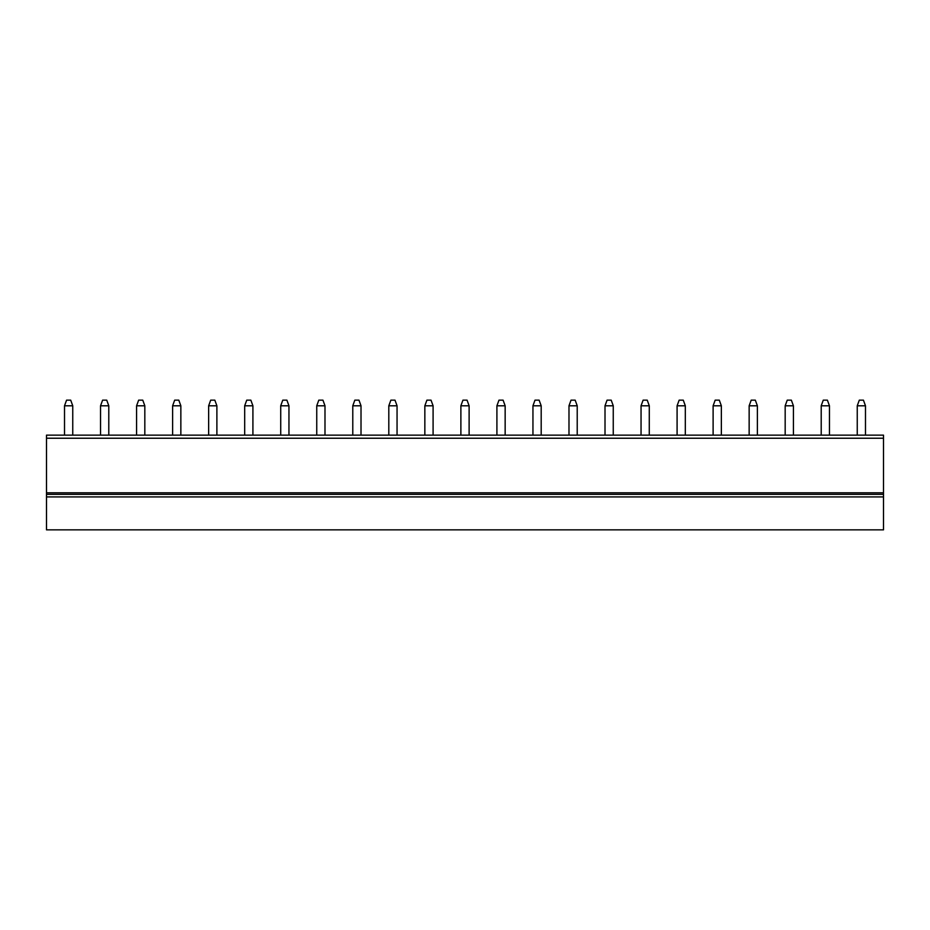 <?xml version="1.0" encoding="UTF-8"?>
<svg xmlns="http://www.w3.org/2000/svg" width="930" height="930" viewBox="0 0 930 930"><rect width="100%" height="100%" fill="white"/><g stroke="black" fill="none" stroke-linecap="round" stroke-linejoin="round"><path stroke-width="1.4" d="M883.5 529.856L46.5 529.856L46.5 496.911L883.5 496.911L883.5 529.856M883.5 438.228L46.5 438.228L46.5 435.147L883.5 435.147L883.5 496.911M883.5 494.342L46.5 494.342L46.5 496.911M883.5 492.795L46.5 492.795L46.5 494.342M46.5 438.228L46.5 492.795M172.62 435.147L172.62 405.794L174.677 400.144L178.793 400.144L180.85 405.794L180.85 435.147M172.62 405.794L180.85 405.794M100.545 435.147L100.545 405.794L102.614 400.144L106.729 400.144L108.787 405.794L108.787 435.147M100.545 405.794L108.787 405.794M136.582 435.147L136.582 405.794L138.64 400.144L142.755 400.144L144.824 405.794L144.824 435.147M136.582 405.794L144.824 405.794M64.519 435.147L64.519 405.794L66.576 400.144L70.692 400.144L72.749 405.794L72.749 435.147M64.519 405.794L72.749 405.794M208.645 435.147L208.645 405.794L210.703 400.144L214.83 400.144L216.888 405.794L216.888 435.147M208.645 405.794L216.888 405.794M244.683 435.147L244.683 405.794L246.741 400.144L250.856 400.144L252.914 405.794L252.914 435.147M244.683 405.794L252.914 405.794M280.721 435.147L280.721 405.794L282.778 400.144L286.893 400.144L288.951 405.794L288.951 435.147M280.721 405.794L288.951 405.794M316.746 435.147L316.746 405.794L318.804 400.144L322.931 400.144L324.989 405.794L324.989 435.147M316.746 405.794L324.989 405.794M352.784 435.147L352.784 405.794L354.842 400.144L358.957 400.144L361.014 405.794L361.014 435.147M352.784 405.794L361.014 405.794M388.81 435.147L388.81 405.794L390.879 400.144L394.994 400.144L397.052 405.794L397.052 435.147M388.81 405.794L397.052 405.794M424.847 435.147L424.847 405.794L426.905 400.144L431.02 400.144L433.089 405.794L433.089 435.147M424.847 405.794L433.089 405.794M460.885 435.147L460.885 405.794L462.942 400.144L467.058 400.144L469.115 405.794L469.115 435.147M460.885 405.794L469.115 405.794M496.911 435.147L496.911 405.794L498.98 400.144L503.095 400.144L505.153 405.794L505.153 435.147M496.911 405.794L505.153 405.794M532.948 435.147L532.948 405.794L535.006 400.144L539.121 400.144L541.19 405.794L541.19 435.147M532.948 405.794L541.19 405.794M568.986 435.147L568.986 405.794L571.043 400.144L575.159 400.144L577.216 405.794L577.216 435.147M568.986 405.794L577.216 405.794M605.012 435.147L605.012 405.794L607.069 400.144L611.196 400.144L613.254 405.794L613.254 435.147M605.012 405.794L613.254 405.794M641.049 435.147L641.049 405.794L643.107 400.144L647.222 400.144L649.279 405.794L649.279 435.147M641.049 405.794L649.279 405.794M677.087 435.147L677.087 405.794L679.144 400.144L683.259 400.144L685.317 405.794L685.317 435.147M677.087 405.794L685.317 405.794M713.112 435.147L713.112 405.794L715.17 400.144L719.297 400.144L721.355 405.794L721.355 435.147M713.112 405.794L721.355 405.794M749.15 435.147L749.15 405.794L751.208 400.144L755.323 400.144L757.38 405.794L757.38 435.147M749.15 405.794L757.38 405.794M785.176 435.147L785.176 405.794L787.245 400.144L791.36 400.144L793.418 405.794L793.418 435.147M785.176 405.794L793.418 405.794M821.213 435.147L821.213 405.794L823.271 400.144L827.386 400.144L829.455 405.794L829.455 435.147M821.213 405.794L829.455 405.794M865.481 435.147L865.481 405.794L863.424 400.144L859.308 400.144L857.251 405.794L857.251 435.147M865.481 405.794L857.251 405.794"/></g></svg>

